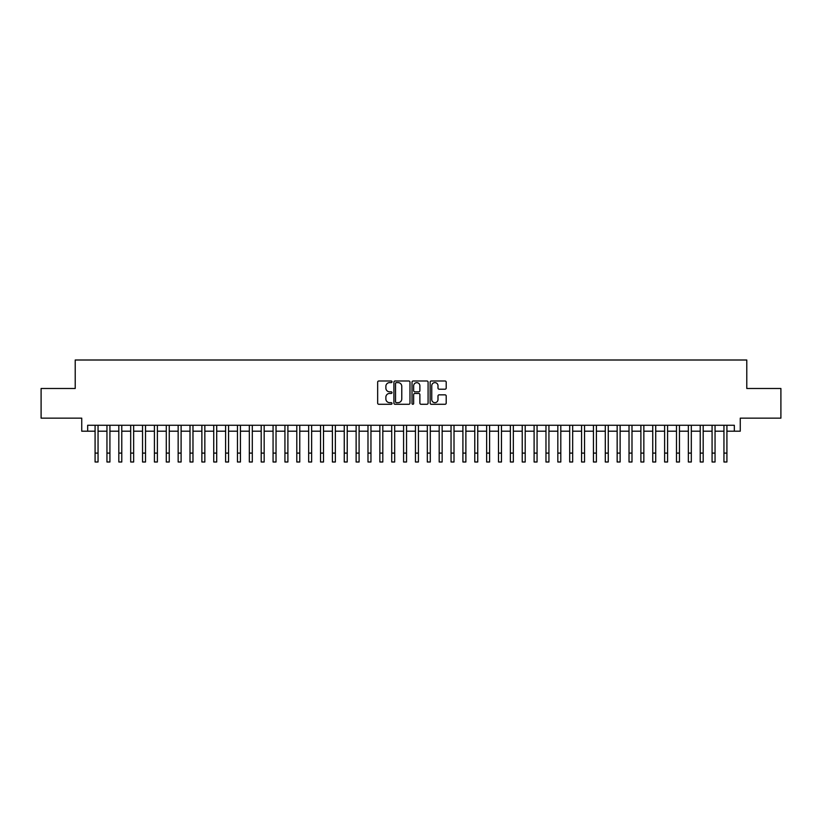 <?xml version="1.0" encoding="UTF-8"?>
<svg xmlns="http://www.w3.org/2000/svg" width="822" height="822" viewBox="0 0 822 822"><rect width="100%" height="100%" fill="white"/><g stroke="black" fill="none" stroke-linecap="round" stroke-linejoin="round"><path stroke-width="1.23" d="M392.012 381.809A0.812 0.812 0 0 0 391.2 380.997L378.829 380.997A1.161 1.161 0 0 0 377.658 382.158L377.658 403.119A1.161 1.161 0 0 0 378.829 404.28L391.2 404.28A0.812 0.812 0 0 0 392.012 403.468A0.812 0.812 0 0 0 391.2 402.657L389.597 402.657A3.73 3.73 0 0 1 385.878 398.927L385.878 397.18A3.73 3.73 0 0 1 389.597 393.45L391.2 393.45A0.812 0.812 0 0 0 392.012 392.639A0.812 0.812 0 0 0 391.2 391.827L389.597 391.827A3.73 3.73 0 0 1 385.878 388.097L385.878 386.35A3.73 3.73 0 0 1 389.597 382.62L391.2 382.62A0.812 0.812 0 0 0 392.012 381.809M445.041 389.207A1.161 1.161 0 0 0 446.202 388.035L446.202 382.158A1.161 1.161 0 0 0 445.041 380.997L431.293 380.997A1.161 1.161 0 0 0 430.132 382.158L430.132 403.119A1.161 1.161 0 0 0 431.293 404.28L445.041 404.28A1.161 1.161 0 0 0 446.202 403.119L446.202 396.019A1.161 1.161 0 0 0 445.041 394.848L439.154 394.848A1.161 1.161 0 0 0 437.992 396.019L437.992 399.543A3.113 3.113 0 0 1 434.879 402.657A3.113 3.113 0 0 1 431.756 399.543L431.756 385.734A3.113 3.113 0 0 1 434.879 382.62A3.113 3.113 0 0 1 437.992 385.734L437.992 388.035A1.161 1.161 0 0 0 439.154 389.207L445.041 389.207M87.666 431.201L87.666 425.272L734.334 425.272L734.334 431.201L740.262 431.201L740.262 418.151L780.9 418.151L780.9 388.487L746.787 388.487L746.787 360.005L75.213 360.005L75.213 388.487L41.1 388.487L41.1 418.151L81.738 418.151L81.738 431.201L95.085 431.201M409.983 382.158A1.161 1.161 0 0 0 408.811 380.997L395.074 380.997A1.161 1.161 0 0 0 393.913 382.158L393.913 403.119A1.161 1.161 0 0 0 395.074 404.28L408.811 404.28A1.161 1.161 0 0 0 409.983 403.119L409.983 382.158M413.189 380.997L426.926 380.997A1.161 1.161 0 0 1 428.087 382.158L428.087 403.119A1.161 1.161 0 0 1 426.926 404.28L421.049 404.28A1.161 1.161 0 0 1 419.878 403.119L419.878 394.622A1.161 1.161 0 0 0 418.717 393.45L414.812 393.45A1.161 1.161 0 0 0 413.651 394.622L413.651 403.468A0.812 0.812 0 0 1 412.839 404.28A0.812 0.812 0 0 1 412.017 403.468L412.017 382.158A1.161 1.161 0 0 1 413.189 380.997M98.054 431.201L106.952 431.201M109.922 431.201L118.82 431.201M121.779 431.201L130.688 431.201M133.647 431.201L142.545 431.201M145.515 431.201L154.413 431.201M157.382 431.201L166.28 431.201M169.25 431.201L178.148 431.201M181.107 431.201L190.005 431.201M192.975 431.201L201.873 431.201M204.842 431.201L213.741 431.201M216.71 431.201L225.608 431.201M228.567 431.201L237.466 431.201M240.435 431.201L249.333 431.201M252.303 431.201L261.201 431.201M264.17 431.201L273.068 431.201M276.028 431.201L284.936 431.201M287.895 431.201L296.793 431.201M299.763 431.201L308.661 431.201M311.63 431.201L320.529 431.201M323.498 431.201L332.396 431.201M335.355 431.201L344.254 431.201M347.223 431.201L356.121 431.201M359.091 431.201L367.989 431.201M370.958 431.201L379.856 431.201M382.816 431.201L391.714 431.201M394.683 431.201L403.581 431.201M406.551 431.201L415.449 431.201M418.419 431.201L427.317 431.201M430.286 431.201L439.184 431.201M442.144 431.201L451.042 431.201M454.011 431.201L462.909 431.201M465.879 431.201L474.777 431.201M477.746 431.201L486.645 431.201M489.604 431.201L498.502 431.201M501.471 431.201L510.37 431.201M513.339 431.201L522.237 431.201M525.207 431.201L534.105 431.201M537.064 431.201L545.972 431.201M548.932 431.201L557.83 431.201M560.799 431.201L569.697 431.201M572.667 431.201L581.565 431.201M584.534 431.201L593.433 431.201M596.392 431.201L605.29 431.201M608.259 431.201L617.158 431.201M620.127 431.201L629.025 431.201M631.995 431.201L640.893 431.201M643.852 431.201L652.75 431.201M655.72 431.201L664.618 431.201M667.587 431.201L676.485 431.201M679.455 431.201L688.353 431.201M691.312 431.201L700.221 431.201M703.18 431.201L712.078 431.201M715.048 431.201L723.946 431.201M726.915 431.201L734.334 431.201M396.358 382.62A0.812 0.812 0 0 0 395.536 383.442L395.536 401.835A0.812 0.812 0 0 0 396.358 402.657L398.043 402.657A3.73 3.73 0 0 0 401.773 398.927L401.773 386.35A3.73 3.73 0 0 0 398.043 382.62L396.358 382.62M419.878 385.795A3.113 3.113 0 0 0 416.764 382.682A3.113 3.113 0 0 0 413.651 385.795L413.651 390.656A1.161 1.161 0 0 0 414.812 391.827L418.717 391.827A1.161 1.161 0 0 0 419.878 390.656L419.878 385.795M95.085 453.097L98.054 453.097L98.054 461.995L95.085 461.995L95.085 425.272M98.054 453.097L98.054 425.272M106.952 453.097L109.922 453.097L109.922 461.995L106.952 461.995L106.952 425.272M109.922 453.097L109.922 425.272M118.82 453.097L121.779 453.097L121.779 461.995L118.82 461.995L118.82 425.272M121.779 453.097L121.779 425.272M130.688 453.097L133.647 453.097L133.647 461.995L130.688 461.995L130.688 425.272M133.647 453.097L133.647 425.272M142.545 453.097L145.515 453.097L145.515 461.995L142.545 461.995L142.545 425.272M145.515 453.097L145.515 425.272M154.413 453.097L157.382 453.097L157.382 461.995L154.413 461.995L154.413 425.272M157.382 453.097L157.382 425.272M166.28 453.097L169.25 453.097L169.25 461.995L166.28 461.995L166.28 425.272M169.25 453.097L169.25 425.272M178.148 453.097L181.107 453.097L181.107 461.995L178.148 461.995L178.148 425.272M181.107 453.097L181.107 425.272M190.005 453.097L192.975 453.097L192.975 461.995L190.005 461.995L190.005 425.272M192.975 453.097L192.975 425.272M201.873 453.097L204.842 453.097L204.842 461.995L201.873 461.995L201.873 425.272M204.842 453.097L204.842 425.272M213.741 453.097L216.71 453.097L216.71 461.995L213.741 461.995L213.741 425.272M216.71 453.097L216.71 425.272M225.608 453.097L228.567 453.097L228.567 461.995L225.608 461.995L225.608 425.272M228.567 453.097L228.567 425.272M237.466 453.097L240.435 453.097L240.435 461.995L237.466 461.995L237.466 425.272M240.435 453.097L240.435 425.272M249.333 453.097L252.303 453.097L252.303 461.995L249.333 461.995L249.333 425.272M252.303 453.097L252.303 425.272M261.201 453.097L264.17 453.097L264.17 461.995L261.201 461.995L261.201 425.272M264.17 453.097L264.17 425.272M273.068 453.097L276.028 453.097L276.028 461.995L273.068 461.995L273.068 425.272M276.028 453.097L276.028 425.272M284.936 453.097L287.895 453.097L287.895 461.995L284.936 461.995L284.936 425.272M287.895 453.097L287.895 425.272M296.793 453.097L299.763 453.097L299.763 461.995L296.793 461.995L296.793 425.272M299.763 453.097L299.763 425.272M308.661 453.097L311.63 453.097L311.63 461.995L308.661 461.995L308.661 425.272M311.63 453.097L311.63 425.272M320.529 453.097L323.498 453.097L323.498 461.995L320.529 461.995L320.529 425.272M323.498 453.097L323.498 425.272M332.396 453.097L335.355 453.097L335.355 461.995L332.396 461.995L332.396 425.272M335.355 453.097L335.355 425.272M344.254 453.097L347.223 453.097L347.223 461.995L344.254 461.995L344.254 425.272M347.223 453.097L347.223 425.272M356.121 453.097L359.091 453.097L359.091 461.995L356.121 461.995L356.121 425.272M359.091 453.097L359.091 425.272M367.989 453.097L370.958 453.097L370.958 461.995L367.989 461.995L367.989 425.272M370.958 453.097L370.958 425.272M379.856 453.097L382.816 453.097L382.816 461.995L379.856 461.995L379.856 425.272M382.816 453.097L382.816 425.272M391.714 453.097L394.683 453.097L394.683 461.995L391.714 461.995L391.714 425.272M394.683 453.097L394.683 425.272M403.581 453.097L406.551 453.097L406.551 461.995L403.581 461.995L403.581 425.272M406.551 453.097L406.551 425.272M415.449 453.097L418.419 453.097L418.419 461.995L415.449 461.995L415.449 425.272M418.419 453.097L418.419 425.272M427.317 453.097L430.286 453.097L430.286 461.995L427.317 461.995L427.317 425.272M430.286 453.097L430.286 425.272M439.184 453.097L442.144 453.097L442.144 461.995L439.184 461.995L439.184 425.272M442.144 453.097L442.144 425.272M451.042 453.097L454.011 453.097L454.011 461.995L451.042 461.995L451.042 425.272M454.011 453.097L454.011 425.272M462.909 453.097L465.879 453.097L465.879 461.995L462.909 461.995L462.909 425.272M465.879 453.097L465.879 425.272M474.777 453.097L477.746 453.097L477.746 461.995L474.777 461.995L474.777 425.272M477.746 453.097L477.746 425.272M486.645 453.097L489.604 453.097L489.604 461.995L486.645 461.995L486.645 425.272M489.604 453.097L489.604 425.272M498.502 453.097L501.471 453.097L501.471 461.995L498.502 461.995L498.502 425.272M501.471 453.097L501.471 425.272M510.37 453.097L513.339 453.097L513.339 461.995L510.37 461.995L510.37 425.272M513.339 453.097L513.339 425.272M522.237 453.097L525.207 453.097L525.207 461.995L522.237 461.995L522.237 425.272M525.207 453.097L525.207 425.272M534.105 453.097L537.064 453.097L537.064 461.995L534.105 461.995L534.105 425.272M537.064 453.097L537.064 425.272M545.972 453.097L548.932 453.097L548.932 461.995L545.972 461.995L545.972 425.272M548.932 453.097L548.932 425.272M557.83 453.097L560.799 453.097L560.799 461.995L557.83 461.995L557.83 425.272M560.799 453.097L560.799 425.272M569.697 453.097L572.667 453.097L572.667 461.995L569.697 461.995L569.697 425.272M572.667 453.097L572.667 425.272M581.565 453.097L584.534 453.097L584.534 461.995L581.565 461.995L581.565 425.272M584.534 453.097L584.534 425.272M593.433 453.097L596.392 453.097L596.392 461.995L593.433 461.995L593.433 425.272M596.392 453.097L596.392 425.272M605.29 453.097L608.259 453.097L608.259 461.995L605.29 461.995L605.29 425.272M608.259 453.097L608.259 425.272M617.158 453.097L620.127 453.097L620.127 461.995L617.158 461.995L617.158 425.272M620.127 453.097L620.127 425.272M629.025 453.097L631.995 453.097L631.995 461.995L629.025 461.995L629.025 425.272M631.995 453.097L631.995 425.272M640.893 453.097L643.852 453.097L643.852 461.995L640.893 461.995L640.893 425.272M643.852 453.097L643.852 425.272M652.75 453.097L655.72 453.097L655.72 461.995L652.75 461.995L652.75 425.272M655.72 453.097L655.72 425.272M664.618 453.097L667.587 453.097L667.587 461.995L664.618 461.995L664.618 425.272M667.587 453.097L667.587 425.272M676.485 453.097L679.455 453.097L679.455 461.995L676.485 461.995L676.485 425.272M679.455 453.097L679.455 425.272M688.353 453.097L691.312 453.097L691.312 461.995L688.353 461.995L688.353 425.272M691.312 453.097L691.312 425.272M700.221 453.097L703.18 453.097L703.18 461.995L700.221 461.995L700.221 425.272M703.18 453.097L703.18 425.272M712.078 453.097L715.048 453.097L715.048 461.995L712.078 461.995L712.078 425.272M715.048 453.097L715.048 425.272M723.946 453.097L726.915 453.097L726.915 461.995L723.946 461.995L723.946 425.272M726.915 453.097L726.915 425.272"/></g></svg>
